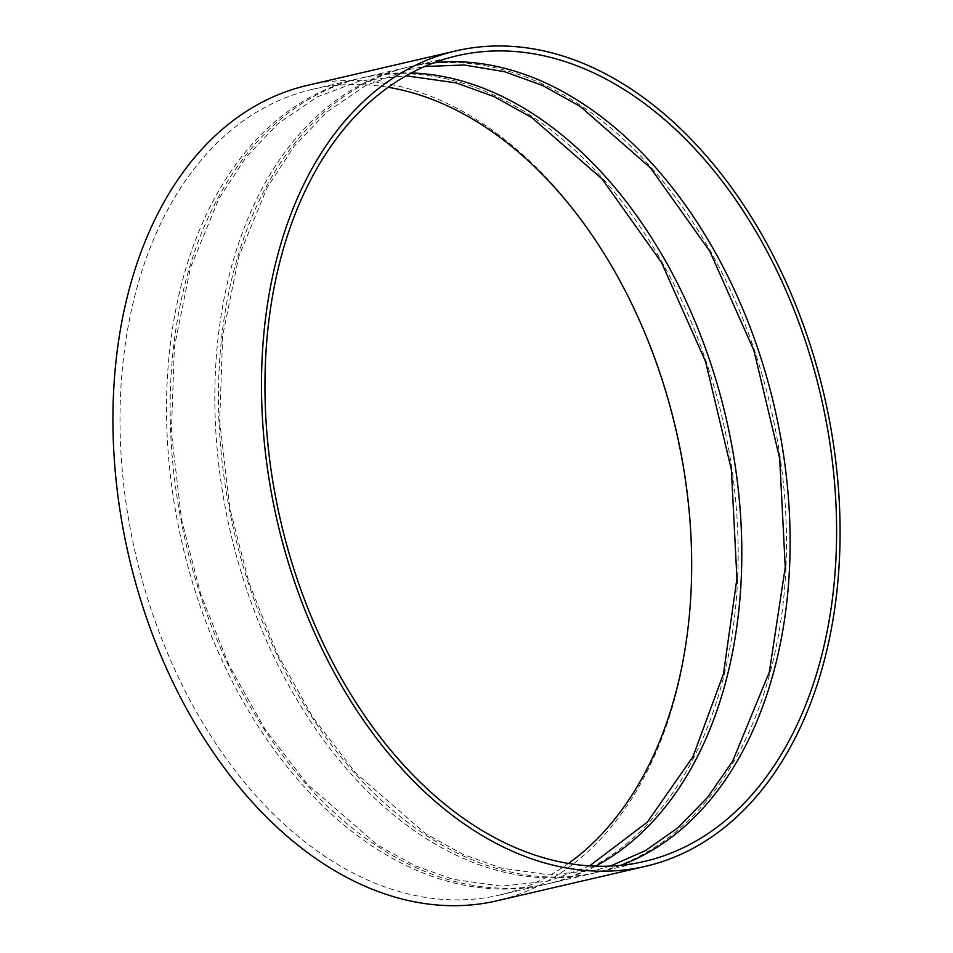 <?xml version="1.0" encoding="UTF-8"?>
<svg xmlns="http://www.w3.org/2000/svg" width="953" height="953" viewBox="0 0 953 953"><rect width="100%" height="100%" fill="white"/><g stroke="black" fill="none" stroke-linecap="round" stroke-linejoin="round"><path stroke-width="0.71" stroke-dasharray="4.76 3.57" d="M307.628 85.305A418.593 280.635 -103.1 0 1 690.961 591.884A418.593 280.635 -103.1 0 1 496.882 900.811M620.713 865.348A413.578 277.275 -103.1 0 1 597.805 872.245A413.578 277.275 -103.1 0 1 234.212 532.06A413.578 277.275 -103.1 0 1 410.814 66.507A413.578 277.275 -103.1 0 1 434.413 62.6M785.939 567.857A413.578 277.275 -103.1 0 1 594.184 873.079A413.578 277.275 -103.1 0 1 230.59 532.894A413.578 277.275 -103.1 0 1 407.193 67.341A413.578 277.275 -103.1 0 1 785.939 567.857M595.446 866.194A413.578 277.275 -103.1 0 1 549.5 883.455A413.578 277.275 -103.1 0 1 185.906 543.27A413.578 277.275 -103.1 0 1 362.497 77.717A413.578 277.275 -103.1 0 1 411.362 72.964M737.634 579.067A413.578 277.275 -103.1 0 1 545.878 884.289A413.578 277.275 -103.1 0 1 182.285 544.103A413.578 277.275 -103.1 0 1 358.876 78.551A413.578 277.275 -103.1 0 1 737.634 579.067M568.417 863.489A413.578 277.275 -103.1 0 1 499.372 895.081A413.578 277.275 -103.1 0 1 135.779 554.896A413.578 277.275 -103.1 0 1 312.381 89.344A413.578 277.275 -103.1 0 1 388.276 87.295M597.805 872.245L644.299 861.452M410.814 66.507L457.309 55.715M610.289 866.098L597.174 869.803L549.952 874.973L501.278 868.1L463.182 854.46L425.765 833.804L355.707 773.05L313.108 717.669L277.144 653.591L249.078 583.069L229.899 508.568L219.678 420.976L222.68 335.67L238.762 256.643L267.138 187.598L294.334 146.047L326.486 112.287L365.571 85.687L408.384 69.64L424.728 66.507M549.5 883.455L594.184 873.079M362.497 77.717L407.193 67.341M589.55 865.92L548.857 881.013L501.635 886.183L452.973 879.309L414.865 865.669L377.448 845.013L307.39 784.259L264.791 728.878L228.827 664.801L200.773 594.279L181.594 519.778L171.373 432.185L174.375 346.88L190.457 267.864L218.833 198.808L246.017 157.257L278.181 123.509L317.266 96.896L360.079 80.85L406.181 75.811M499.372 895.081L545.878 884.289M312.381 89.344L358.876 78.551"/><path stroke-width="1.43" d="M645.443 866.337L496.882 900.811A418.593 280.635 -103.1 0 1 128.881 556.504A418.593 280.635 -103.1 0 1 307.628 85.305L456.177 50.831A418.593 280.635 -103.1 0 1 839.522 557.41A418.593 280.635 -103.1 0 1 645.443 866.337A418.593 280.635 -103.1 0 1 277.442 522.018A418.593 280.635 -103.1 0 1 456.177 50.831M836.055 556.218A413.578 277.275 -103.1 0 1 644.299 861.452A413.578 277.275 -103.1 0 1 280.718 521.267A413.578 277.275 -103.1 0 1 457.309 55.715A413.578 277.275 -103.1 0 1 836.055 556.218M434.413 62.6A413.578 277.275 -103.1 0 1 789.56 567.011A413.578 277.275 -103.1 0 1 620.713 865.348M411.362 72.964A413.578 277.275 -103.1 0 1 741.255 578.221A413.578 277.275 -103.1 0 1 595.446 866.194M388.276 87.295A413.578 277.275 -103.1 0 1 691.128 589.859A413.578 277.275 -103.1 0 1 568.417 863.489M424.728 66.507L464.171 64.995L504.435 71.678L542.686 85.52L580.222 106.426L650.434 167.811L709.735 251.151L753.906 350.442L779.697 458.464L785.248 567.321L769.309 672.151L732.654 761.209L707.412 797.59L678.202 827.549L645.622 850.529L610.289 866.098M406.181 75.811L456.118 82.887L494.369 96.741L531.917 117.648L602.129 179.021L661.43 262.361L705.589 361.652L731.392 469.674L736.931 578.531L723.482 673.795L692.938 756.765L647.301 822.189L589.55 865.92"/></g></svg>
